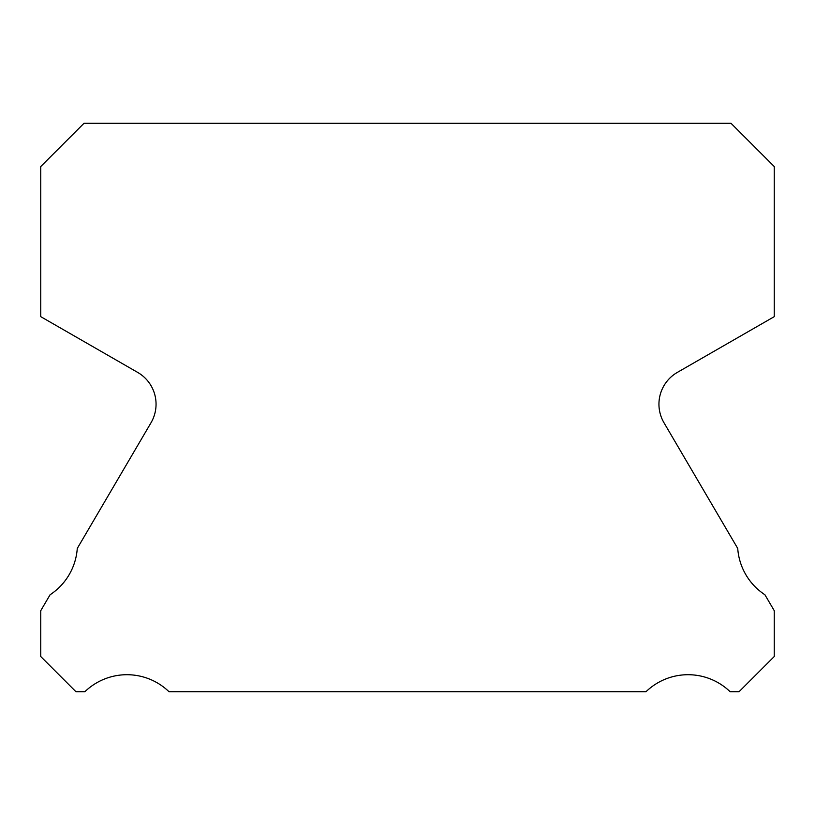 <?xml version="1.0" encoding="UTF-8"?>
<svg xmlns="http://www.w3.org/2000/svg" width="815" height="815" viewBox="0 0 815 815"><rect width="100%" height="100%" fill="white"/><g stroke="black" fill="none" stroke-linecap="round" stroke-linejoin="round"><path stroke-width="1.22" d="M663.991 422.761A36.675 36.675 0 0 1 677.285 372.435L774.25 316.658L774.25 166.545L730.974 123.269L84.027 123.269L40.75 166.545L40.75 316.658L137.715 372.435A36.675 36.675 0 0 1 151.009 422.761L77.272 548.434A60.514 60.514 0 0 1 50.092 594.756L40.75 610.68L40.75 656.523L75.958 691.731L84.862 691.731A60.514 60.514 0 0 1 169.011 691.731L645.989 691.731A60.514 60.514 0 0 1 730.138 691.731L739.042 691.731L774.25 656.523L774.25 610.68L764.908 594.756A60.514 60.514 0 0 1 737.728 548.434L663.991 422.761"/></g></svg>

